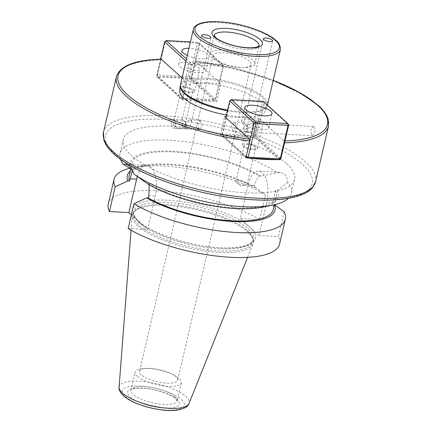 <?xml version="1.0" encoding="UTF-8"?>
<svg xmlns="http://www.w3.org/2000/svg" width="432" height="432" viewBox="0 0 432 432"><rect width="100%" height="100%" fill="white"/><g stroke="black" fill="none" stroke-linecap="round" stroke-linejoin="round"><path stroke-width="0.32" stroke-dasharray="2.16 1.62" d="M192.337 89.996A5.864 1.841 13.1 0 0 186.111 87.647A5.864 1.841 13.1 0 0 181.445 88.393A5.864 1.841 13.1 0 0 181.98 89.446A5.864 1.841 13.1 0 0 188.206 91.795A5.864 1.841 13.1 0 0 192.866 91.049A5.864 1.841 13.1 0 0 192.337 89.996M183.924 126.144A5.864 1.841 13.1 0 0 177.698 123.795A5.864 1.841 13.1 0 0 173.038 124.54A5.864 1.841 13.1 0 0 173.567 125.593A5.864 1.841 13.1 0 0 173.75 125.744A5.864 1.841 13.1 0 0 183.281 127.964A5.864 1.841 13.1 0 0 184.459 127.197A5.864 1.841 13.1 0 0 183.924 126.144M255.128 146.966A5.864 1.841 13.1 0 0 248.902 144.617A5.864 1.841 13.1 0 0 244.237 145.363A5.864 1.841 13.1 0 0 244.771 146.41A5.864 1.841 13.1 0 0 250.997 148.759A5.864 1.841 13.1 0 0 255.658 148.019A5.864 1.841 13.1 0 0 255.128 146.966M246.715 183.109A5.864 1.841 13.1 0 0 240.489 180.76A5.864 1.841 13.1 0 0 235.829 181.505A5.864 1.841 13.1 0 0 236.358 182.558A5.864 1.841 13.1 0 0 236.542 182.714A5.864 1.841 13.1 0 0 246.073 184.934A5.864 1.841 13.1 0 0 247.25 184.162A5.864 1.841 13.1 0 0 246.715 183.109M185.252 128.585L184.61 128.547M174.285 119.372A4.606 2.149 -86.9 0 0 173.54 119.032A4.606 2.149 -86.9 0 0 171.434 121.651A4.606 2.149 -86.9 0 0 171.234 125.404A4.606 2.149 -86.9 0 0 172.303 127.894A4.606 2.149 -86.9 0 0 173.048 128.234A4.606 2.149 -86.9 0 0 175.36 124.578A4.606 2.149 -86.9 0 0 174.285 119.372M184.183 128.131A4.747 1.49 13.1 0 0 187.834 128.698A4.747 1.49 13.1 0 0 189.513 128.417L186.759 128.698L184.183 128.131C189.659 126.684 184.302 121.403 182.72 119.821L182.153 119.556L201.728 35.451M182.72 119.821C180.819 118.244 184.869 122.359 181.132 125.361C183.065 126.614 184.842 126.711 186.462 125.647L185.906 121.5L190.102 119.918L191.106 120.269L191.398 121.711L189.513 128.417M200.48 120.771L199.795 120.431L197.894 124.108L198.493 129.292L199.303 129.632L202.025 125.998L200.48 120.771M246.91 131.873L246.267 131.841M233.026 131.134L231.476 125.906L234.198 122.267L235.008 122.612L235.613 127.786L233.712 131.468L233.026 131.134M245.84 131.42A4.747 1.49 13.1 0 0 249.491 131.987A4.747 1.49 13.1 0 0 251.17 131.706L248.416 131.987L245.84 131.42C251.316 129.973 245.959 124.691 244.377 123.115L243.81 122.845L263.385 38.74M244.377 123.115C242.476 121.532 246.532 125.647 242.789 128.65C244.723 129.902 246.499 130 248.119 128.936L247.568 124.794L251.764 123.206L252.763 123.557L253.06 124.999L251.17 131.706M313.929 126.824L313.173 126.479L310.792 130.135L311.947 135.34L312.682 135.68L314.923 132.025L313.929 126.824M248.119 128.936A4.747 1.49 13.1 0 0 242.789 128.65M186.462 125.647A4.747 1.49 13.1 0 0 181.132 125.361M252.72 59.908A23.036 7.236 13.1 0 0 228.258 50.684A23.036 7.236 13.1 0 0 209.936 53.606A23.036 7.236 13.1 0 0 212.026 57.737A23.036 7.236 13.1 0 0 217.566 61.312A23.036 7.236 13.1 0 0 244.561 67.597A23.036 7.236 13.1 0 0 254.81 64.044A23.036 7.236 13.1 0 0 252.72 59.908M249.323 61.079A19.543 6.14 13.1 0 0 228.571 53.255A19.543 6.14 13.1 0 0 213.025 55.733A19.543 6.14 13.1 0 0 214.796 59.238A19.543 6.14 13.1 0 0 219.499 62.273A19.543 6.14 13.1 0 0 242.401 67.603A19.543 6.14 13.1 0 0 251.095 64.589A19.543 6.14 13.1 0 0 249.323 61.079M141.34 374.895A19.543 6.14 -166.9 0 1 139.568 371.385A19.543 6.14 -166.9 0 1 148.268 368.372A19.543 6.14 -166.9 0 1 171.169 373.702A19.543 6.14 -166.9 0 1 175.873 376.736A19.543 6.14 -166.9 0 1 177.644 380.246A19.543 6.14 -166.9 0 1 162.092 382.725A19.543 6.14 -166.9 0 1 141.34 374.895M137.268 376.299A23.733 7.457 -166.9 0 1 135.119 372.038A23.733 7.457 -166.9 0 1 145.676 368.383A23.733 7.457 -166.9 0 1 173.491 374.852A23.733 7.457 -166.9 0 1 179.199 378.535A23.733 7.457 -166.9 0 1 181.348 382.795A23.733 7.457 -166.9 0 1 162.47 385.808A23.733 7.457 -166.9 0 1 137.268 376.299M147.398 183.73L149.11 183.821L149.251 184.815M137.317 176.504A22.475 10.481 93.1 0 1 147.161 165.208A22.475 10.481 93.1 0 1 150.8 166.871A22.475 10.481 93.1 0 1 155.32 196.144L147.544 229.581L131.35 214.888M180.452 84.845A44.674 14.035 -166.9 0 1 215.989 79.18A44.674 14.035 -166.9 0 1 263.423 97.076A44.674 14.035 -166.9 0 1 267.473 105.095M267.467 105.116A44.674 14.035 -166.9 0 1 266.063 107.519A44.674 14.035 -166.9 0 1 227.615 110.052M180.976 88.63A44.118 13.856 -166.9 0 1 180.787 85.865A44.118 13.856 -166.9 0 1 215.881 80.271A44.118 13.856 -166.9 0 1 262.721 97.945A44.118 13.856 -166.9 0 1 266.722 105.862A44.118 13.856 -166.9 0 1 265.329 108.259A44.118 13.856 -166.9 0 1 227.448 110.77M179.793 90.137A44.118 13.856 -166.9 0 1 214.888 84.537A44.118 13.856 -166.9 0 1 261.727 102.211A44.118 13.856 -166.9 0 1 265.729 110.133A44.118 13.856 -166.9 0 1 226.454 115.042M279.968 159.181L255.004 136.534L259.211 118.46L284.045 140.994L284.337 142.819L280.654 158.636M247.239 157.918A108.891 34.204 13.1 0 0 247.968 158.004M278.672 159.64A108.891 34.204 13.1 0 0 279.418 159.624M137.927 226.039A62.095 19.505 -166.9 0 1 132.154 215.822A62.095 19.505 -166.9 0 1 140.427 207.965A62.095 19.505 -166.9 0 1 195.458 209.569A62.095 19.505 -166.9 0 1 247.628 231.892A62.095 19.505 -166.9 0 1 249.026 233.237A62.095 19.505 -166.9 0 1 252.974 243.94A62.095 19.505 -166.9 0 1 202.419 250.695A62.095 19.505 -166.9 0 1 137.927 226.039M286.632 163.658A87.95 27.626 -166.9 0 1 294.602 179.447A87.95 27.626 -166.9 0 1 224.64 190.604A87.95 27.626 -166.9 0 1 131.252 155.369A87.95 27.626 -166.9 0 1 123.277 139.579A87.95 27.626 -166.9 0 1 193.244 128.428A87.95 27.626 -166.9 0 1 286.632 163.658M120.506 159.295A87.95 27.626 -166.9 0 1 120.031 153.522A87.95 27.626 -166.9 0 1 183.946 141.55A87.95 27.626 -166.9 0 1 277.301 172.773L280.265 172.309L284.229 173.988C286.119 175.759 287.329 178.546 287.852 182.342A87.95 27.626 -166.9 0 1 291.357 193.39A87.95 27.626 -166.9 0 1 288.387 198.358M161.471 59.276L160.58 60.026L156.676 76.81L182.104 99.878L216.632 101.72L191.203 78.651L195.113 61.873L196.004 61.117A107.498 33.766 -166.9 0 1 273.229 80.347M273.251 80.26L235.418 68.375L195.788 61.009L220.838 83.646L186.311 81.805L182.056 77.949M284.159 211.772L278.392 236.558A87.95 27.626 -166.9 0 1 279.585 243.994M128.169 228.544L147.544 229.581M259.022 235.526L240.3 218.538L248.081 185.107A22.475 10.481 93.1 0 1 258.638 171.153A22.475 10.481 93.1 0 1 266.803 202.09L259.022 235.526L278.392 236.558M287.852 182.342L277.031 190.647L275.319 190.555L272.819 204.633L274.552 204.725A75.859 23.83 -166.9 0 1 274.552 204.73M272.819 204.633A73.991 23.242 -166.9 0 1 273.256 209.59M275.319 190.555A73.991 23.242 -166.9 0 1 276.259 196.679A73.991 23.242 -166.9 0 1 226.611 207.214A73.991 23.242 -166.9 0 1 149.11 183.821M277.031 190.647A75.859 23.83 -166.9 0 1 261.646 207.301M108.259 204.125A87.95 27.626 -166.9 0 1 167.47 191.624A87.95 27.626 -166.9 0 1 259.67 219.575L240.3 218.538M129.848 168.237A87.95 27.626 -166.9 0 1 133.078 167.519A87.95 27.626 -166.9 0 1 265.437 194.789L255.83 187.742L254.097 187.65L254.61 185.452C255.539 181.618 257.094 178.47 259.281 176.002L260.987 176.094L277.301 172.773M259.67 219.575L265.437 194.789M130.318 170.926A75.859 23.83 -166.9 0 1 143.737 165.429A75.859 23.83 -166.9 0 1 255.83 187.742M129.125 176.051A73.991 23.242 -166.9 0 1 177.223 165.37A73.991 23.242 -166.9 0 1 254.097 187.65M132.484 170.645L133.067 169.268A73.991 23.242 -166.9 0 1 132.127 163.139A73.991 23.242 -166.9 0 1 181.775 152.609A73.991 23.242 -166.9 0 1 259.281 176.002M133.067 169.268L131.647 169.193M131.36 169.177A75.859 23.83 -166.9 0 1 172.6 151.249A75.859 23.83 -166.9 0 1 260.987 176.094M191.203 78.651A108.891 34.204 13.1 0 0 156.676 76.81M259.211 118.46L226.071 116.694M255.004 136.534L220.477 134.692L245.9 157.761M220.477 134.692L224.683 116.618M216.632 101.72L220.838 83.646M182.104 99.878L186.311 81.805M260.928 129.762A13.959 4.385 13.1 0 0 268.715 127.651A13.959 4.385 13.1 0 0 249.302 119.21A13.959 4.385 13.1 0 0 241.52 121.322A13.959 4.385 13.1 0 0 260.928 129.762M258.314 127.386A7.679 2.414 13.1 0 0 262.597 126.225A7.679 2.414 13.1 0 0 251.915 121.586A7.679 2.414 13.1 0 0 247.639 122.747A7.679 2.414 13.1 0 0 258.314 127.386M253.147 149.591A7.679 2.414 13.1 0 0 257.429 148.43A7.679 2.414 13.1 0 0 246.753 143.786A7.679 2.414 13.1 0 0 242.471 144.947A7.679 2.414 13.1 0 0 253.147 149.591M225.844 117.671L221.94 134.455L246.202 156.47M280.886 158.452L256.468 136.296L264.276 102.735L263.347 101.38L262.462 102.141L254.653 135.702L222.588 133.996L230.402 100.429L262.462 102.141L264.276 102.735L288.695 124.886M246.105 156.892L222.869 135.81L254.934 137.522L279.353 159.678M254.653 135.702L256.468 136.296L254.934 137.522L254.653 135.702M231.282 99.668L229.748 100.894M222.588 133.996L222.869 135.81L221.94 134.455L222.588 133.996M187.299 55.42A13.959 4.385 13.1 0 0 201.382 58.855A13.959 4.385 13.1 0 0 209.169 56.743A13.959 4.385 13.1 0 0 189.756 48.303A13.959 4.385 13.1 0 0 188.962 48.271M186.511 62.246A13.959 4.385 13.1 0 0 178.729 64.357A13.959 4.385 13.1 0 0 198.137 72.792A13.959 4.385 13.1 0 0 205.924 70.681A13.959 4.385 13.1 0 0 186.511 62.246M189.13 64.616A7.679 2.414 13.1 0 0 184.847 65.777A7.679 2.414 13.1 0 0 195.523 70.421A7.679 2.414 13.1 0 0 199.805 69.26A7.679 2.414 13.1 0 0 189.13 64.616M183.962 86.821A7.679 2.414 13.1 0 0 179.68 87.982A7.679 2.414 13.1 0 0 190.355 92.626A7.679 2.414 13.1 0 0 194.638 91.465A7.679 2.414 13.1 0 0 183.962 86.821M186.462 59.006L190.582 62.743L222.647 64.454L198.229 42.298L199.163 43.659L223.582 65.81L215.768 99.376L191.349 77.22L199.163 43.659L197.348 43.065L189.535 76.626L157.475 74.92L165.283 41.353L197.348 43.065L198.229 42.298L190.447 41.888M160.591 59.184L156.821 75.379L181.24 97.535L189.049 63.968L190.582 62.743L190.863 64.562L183.055 98.123L215.12 99.835L222.928 66.274L190.863 64.562L189.049 63.968L185.96 61.166M182.174 98.89L157.756 76.734L189.815 78.446L214.234 100.602L182.174 98.89L181.24 97.535L183.055 98.123L182.174 98.89M164.63 41.818L166.163 40.592M222.647 64.454L222.928 66.274L223.582 65.81L222.647 64.454M156.821 75.379L157.475 74.92L157.756 76.734L156.821 75.379M215.12 99.835L214.234 100.602L215.12 99.835M189.535 76.626L191.349 77.22L189.815 78.446L189.535 76.626M214.148 35.5A23.036 7.236 13.1 0 0 214.142 35.532A23.036 7.236 13.1 0 0 216.232 39.668A23.036 7.236 13.1 0 0 240.689 48.892A23.036 7.236 13.1 0 0 259.011 45.97A23.036 7.236 13.1 0 0 259.022 45.943M302.659 164.516A106.099 33.329 -166.9 0 1 253.125 199.6A106.099 33.329 -166.9 0 1 115.22 154.516A106.099 33.329 -166.9 0 1 164.754 119.426A106.099 33.329 -166.9 0 1 302.659 164.516M315.598 181.613A108.891 34.204 13.1 0 0 305.726 162.065A108.891 34.204 13.1 0 0 190.107 118.444A108.891 34.204 13.1 0 0 103.48 132.251M174.992 396.608A23.733 7.457 -166.9 0 1 177.142 400.869A23.733 7.457 -166.9 0 1 158.263 403.882A23.733 7.457 -166.9 0 1 133.061 394.373A23.733 7.457 -166.9 0 1 130.912 390.112A23.733 7.457 -166.9 0 1 149.791 387.104A23.733 7.457 -166.9 0 1 174.992 396.608M129.994 396.824A26.525 8.332 13.1 0 0 164.473 408.094A26.525 8.332 13.1 0 0 176.855 399.325A26.525 8.332 13.1 0 0 142.382 388.049A26.525 8.332 13.1 0 0 129.994 396.824M148.792 195.793L155.32 196.144M193.369 29.338A44.674 14.035 -166.9 0 1 228.906 23.668A44.674 14.035 -166.9 0 1 276.34 41.564A44.674 14.035 -166.9 0 1 280.39 49.588M195.113 61.873A108.891 34.204 -166.9 0 1 318.649 106.553A108.891 34.204 -166.9 0 1 328.52 126.106M138.181 221.087A63.104 19.823 -166.9 0 1 167.643 200.216A63.104 19.823 -166.9 0 1 249.658 227.032A63.104 19.823 -166.9 0 1 220.201 247.903A63.104 19.823 -166.9 0 1 138.181 221.087M139.298 222.712A61.425 19.294 -166.9 0 1 133.731 211.685A61.425 19.294 -166.9 0 1 182.596 203.893A61.425 19.294 -166.9 0 1 247.822 228.501A61.425 19.294 -166.9 0 1 253.39 239.533A61.425 19.294 -166.9 0 1 204.525 247.32A61.425 19.294 -166.9 0 1 139.298 222.712M247.325 230.623A61.425 19.294 -166.9 0 1 252.893 241.65A61.425 19.294 -166.9 0 1 204.028 249.437A61.425 19.294 -166.9 0 1 138.807 224.834A61.425 19.294 -166.9 0 1 133.24 213.802A61.425 19.294 -166.9 0 1 182.104 206.015A61.425 19.294 -166.9 0 1 247.325 230.623M119.102 387.153A35.948 11.291 -166.9 0 1 146.95 381.931A35.948 11.291 -166.9 0 1 185.949 396.452A35.948 11.291 -166.9 0 1 189.043 403.429M181.521 399.573A31.801 9.99 -166.9 0 1 166.671 410.087A31.801 9.99 -166.9 0 1 125.334 396.576A31.801 9.99 -166.9 0 1 140.184 386.057A31.801 9.99 -166.9 0 1 181.521 399.573M284.953 140.962A107.498 33.766 -166.9 0 1 284.045 140.994M116.402 76.745A108.891 34.204 -166.9 0 1 160.58 60.026M254.61 185.452L248.081 185.107M273.332 202.441L266.803 202.09M173.038 124.54L181.445 88.393M235.829 181.505L244.237 145.363M171.434 121.651L170.948 123.509L171.234 125.404M199.795 120.431L190.102 119.918M182.234 119.497L173.54 119.032M313.173 126.479L251.764 123.206M243.891 122.785L234.198 122.267M209.936 53.606L214.142 35.532M181.348 382.795L177.136 400.896L175.581 398.806C172.163 395.129 157.648 389.502 145.957 388.508C132.629 387.223 130.367 390.447 130.901 390.134L135.119 372.038M213.025 55.733L139.568 371.385M148.268 368.372L145.676 368.383M171.169 373.702L173.491 374.852M265.329 108.259L266.063 107.519M266.722 105.862L265.729 110.133M249.026 233.237L251.386 236.099C252.806 238.324 253.309 240.17 252.893 241.65L253.39 239.533C251.991 246.526 232.88 249.977 208.834 246.769C181.505 243.551 150.212 232.076 138.947 221.395C136.242 219.105 133.04 215.06 133.731 211.685L133.24 213.802C133.52 212.296 134.789 210.859 137.041 209.493L140.427 207.965M247.601 257.342L252.974 243.94M294.602 179.447L291.357 193.39M186.759 128.698L187.834 128.698M248.416 131.987L249.491 131.987M276.259 196.679L274.374 204.773M143.737 165.429L133.078 167.519M132.127 163.139L130.804 168.831M123.277 139.579L120.031 153.522M131.058 230.224L132.154 215.822M180.787 85.865L180.49 87.124M280.265 172.309L258.638 171.153M125.588 164.057L147.161 165.208M251.095 64.589L177.644 380.246M242.401 67.603L244.561 67.597M219.499 62.273L217.566 61.312M254.81 64.044L259.011 45.97M191.398 121.711L210.973 37.6M253.06 124.999L272.63 40.889M312.682 135.68L233.712 131.468M199.303 129.632L173.048 128.234M236.542 182.714L240.781 186.089L246.073 184.934M247.25 184.162L255.658 148.019M173.75 125.744L177.989 129.125L183.281 127.964M184.459 127.197L192.866 91.049M268.715 127.651L271.955 113.708M257.429 148.43L262.597 126.225M242.471 144.947L247.639 122.747M241.52 121.322L244.76 107.379M178.729 64.357L181.975 50.414M179.68 87.982L184.847 65.777M194.638 91.465L199.805 69.26M205.924 70.681L209.169 56.743"/><path stroke-width="0.65" d="M272.198 40.036A4.747 1.49 13.1 0 0 267.16 38.135A4.747 1.49 13.1 0 0 263.385 38.74A4.747 1.49 13.1 0 0 263.817 39.593A4.747 1.49 13.1 0 0 268.855 41.494A4.747 1.49 13.1 0 0 272.63 40.889A4.747 1.49 13.1 0 0 272.198 40.036M210.541 36.747A4.747 1.49 13.1 0 0 205.502 34.846A4.747 1.49 13.1 0 0 201.728 35.451A4.747 1.49 13.1 0 0 202.154 36.304A4.747 1.49 13.1 0 0 207.198 38.205A4.747 1.49 13.1 0 0 210.973 37.6A4.747 1.49 13.1 0 0 210.541 36.747M134.093 174.139L147.398 183.73A75.859 23.83 -166.9 0 0 261.646 207.301L272.306 205.211A87.95 27.626 -166.9 0 1 134.093 174.139C132.538 170.289 130.788 167.476 128.849 165.699L125.588 164.057M149.251 184.815L148.792 195.793L148.279 197.991L146.551 197.899L133.936 203.758L128.169 228.544A87.95 27.626 -166.9 0 0 220.369 256.495A87.95 27.626 -166.9 0 0 279.585 243.994L285.352 219.208A87.95 27.626 -166.9 0 1 226.136 231.709A87.95 27.626 -166.9 0 1 133.936 203.758M280.39 49.588C280.363 45.484 278.91 42.444 276.043 40.468C267.662 32.616 246.1 24.791 226.919 22.448L215.73 21.6C209.504 21.492 204.422 22.064 200.48 23.317C195.966 25.04 193.59 27.049 193.369 29.338A44.674 14.035 -166.9 0 0 197.419 37.357A44.674 14.035 -166.9 0 0 244.852 55.253A44.674 14.035 -166.9 0 0 280.39 49.588L267.473 105.095A44.674 14.035 -166.9 0 1 267.467 105.116M227.615 110.052A44.674 14.035 -166.9 0 1 184.502 92.864A44.674 14.035 -166.9 0 1 180.641 87.642A44.674 14.035 -166.9 0 1 180.452 84.845L193.369 29.338M227.448 110.77A44.118 13.856 -166.9 0 1 184.783 93.787A44.118 13.856 -166.9 0 1 180.976 88.63L180.641 87.642M226.454 115.042A44.118 13.856 -166.9 0 1 183.789 98.053A44.118 13.856 -166.9 0 1 179.793 90.137L180.49 87.124M280.654 158.636L280.433 159.602L279.968 159.181M226.071 116.694L224.683 116.618L249.518 139.153L249.804 140.978L245.9 157.761A108.891 34.204 13.1 0 0 247.239 157.918M247.968 158.004A108.891 34.204 13.1 0 0 278.672 159.64M279.418 159.624A108.891 34.204 13.1 0 0 280.433 159.602M288.387 198.358A87.95 27.626 -166.9 0 1 272.306 205.211M274.552 204.725L284.159 211.772A87.95 27.626 -166.9 0 1 285.352 219.208M274.552 204.73A75.859 23.83 -166.9 0 1 232.772 221.481A75.859 23.83 -166.9 0 1 146.551 197.899M274.374 204.773L273.256 209.59A73.991 23.242 -166.9 0 1 225.158 220.271A73.991 23.242 -166.9 0 1 148.279 197.991M131.35 214.888L128.822 212.593L136.604 179.161A22.475 10.481 93.1 0 1 137.317 176.504M109.453 211.561L115.22 186.775A87.95 27.626 -166.9 0 1 114.026 179.339L108.259 204.125A87.95 27.626 -166.9 0 0 109.453 211.561L128.822 212.593M114.026 179.339A87.95 27.626 -166.9 0 1 129.848 168.237M115.22 186.775L127.829 180.911A75.859 23.83 -166.9 0 1 130.318 170.926M127.829 180.911L129.562 181.008A73.991 23.242 -166.9 0 1 129.125 176.051L130.804 168.831M129.562 181.008L132.484 170.645M131.647 169.193L123.541 164.57A87.95 27.626 -166.9 0 1 120.506 159.295M123.541 164.57L125.528 164.052M182.056 77.949L161.217 59.168C134.946 59.935 120.004 65.794 116.402 76.745L103.48 132.251A108.891 34.204 13.1 0 0 113.351 151.799A108.891 34.204 13.1 0 0 228.976 195.426A108.891 34.204 13.1 0 0 315.598 181.613L312.498 187.634C308.07 193.293 298.193 197.132 282.868 199.157C274.099 200.183 264.179 200.394 253.098 199.784C236.833 198.855 219.78 196.344 201.949 192.251C164.727 183.746 129.962 168.761 113.945 154.003C108.74 149.332 105.376 144.639 103.858 139.93L103.48 132.251M264.173 115.819A13.959 4.385 13.1 0 0 271.955 113.708A13.959 4.385 13.1 0 0 252.547 105.268A13.959 4.385 13.1 0 0 244.76 107.379A13.959 4.385 13.1 0 0 264.173 115.819M246.202 156.47L254.167 123.044L255.982 123.638L248.173 157.205L280.233 158.911L288.047 125.35L255.982 123.638L255.701 121.819L287.761 123.53L263.347 101.38L231.282 99.668L255.701 121.819L254.167 123.044L229.748 100.894L225.844 117.671M288.695 124.886L288.047 125.35L287.761 123.53L288.695 124.886L280.886 158.452L279.353 159.678L247.288 157.966L246.105 156.892M229.748 100.894L231.282 99.668M279.353 159.678L280.886 158.452M248.173 157.205L246.359 156.611L247.288 157.966L248.173 157.205M188.962 48.271A13.959 4.385 13.1 0 0 181.975 50.414A13.959 4.385 13.1 0 0 187.299 55.42M185.96 61.166L164.63 41.818L160.591 59.184M190.447 41.888L166.163 40.592L186.462 59.006M164.63 41.818L166.163 40.592M259.022 45.943A23.036 7.236 13.1 0 0 256.927 41.839A23.036 7.236 13.1 0 0 232.513 32.616A23.036 7.236 13.1 0 0 214.148 35.5M259.994 39.388A25.828 8.111 -166.9 0 1 247.936 47.93A25.828 8.111 -166.9 0 1 214.364 36.952A25.828 8.111 -166.9 0 1 226.422 28.409A25.828 8.111 -166.9 0 1 259.994 39.388M275.405 40.208A43.276 13.592 -166.9 0 1 255.204 54.524A43.276 13.592 -166.9 0 1 198.952 36.131A43.276 13.592 -166.9 0 1 219.154 21.816A43.276 13.592 -166.9 0 1 275.405 40.208M249.804 140.978A108.891 34.204 -166.9 0 1 126.274 96.293A108.891 34.204 -166.9 0 1 116.402 76.745M273.251 80.26L299.543 92.432L318.352 105.457C323.417 110.03 326.668 114.507 328.104 118.892L328.52 126.106A108.891 34.204 -166.9 0 1 284.526 142.814M247.601 257.342L189.043 403.429A35.948 11.291 -166.9 0 1 159.781 407.338A35.948 11.291 -166.9 0 1 122.445 393.066A35.948 11.291 -166.9 0 1 119.102 387.153L131.058 230.224M273.229 80.347A107.498 33.766 -166.9 0 1 317.714 105.197A107.498 33.766 -166.9 0 1 284.953 140.962M249.518 139.153A107.498 33.766 -166.9 0 1 127.807 95.067A107.498 33.766 -166.9 0 1 161.471 59.276M130.07 178.81L136.604 179.161M259.011 45.97L259.027 45.932C259.848 45.592 256.592 49.151 241.974 47.174C230.98 45.814 218.506 40.597 215.638 37.465L214.142 35.532M328.52 126.106L315.598 181.613M189.043 403.429C187.769 408.807 175.986 412.09 161.368 409.855C153.209 408.796 145.406 406.841 137.97 403.99C131.722 401.582 126.873 398.849 123.422 395.804C120.107 392.499 118.67 389.615 119.102 387.153"/></g></svg>
